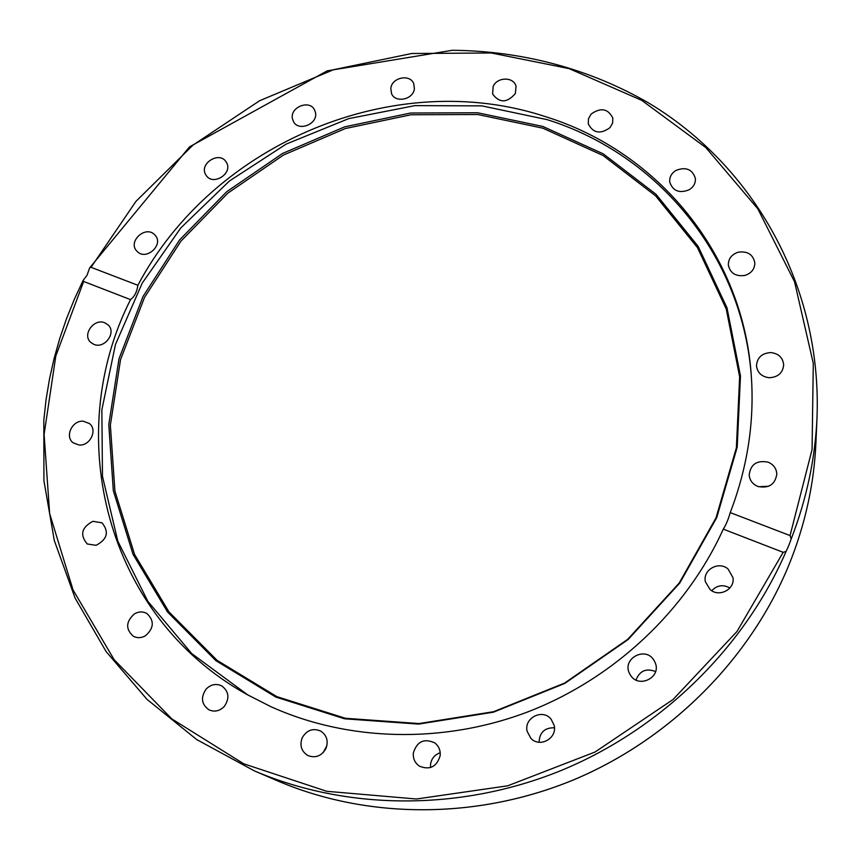 <?xml version="1.0" encoding="UTF-8"?>
<svg xmlns="http://www.w3.org/2000/svg" width="860" height="860" viewBox="0 0 860 860"><rect width="100%" height="100%" fill="white"/><g stroke="black" fill="none" stroke-linecap="round" stroke-linejoin="round"><path stroke-width="1.29" d="M87.096 275.157L89.623 267.922L91.02 267.309L137.879 285.284C212.893 143.222 394.837 66.274 546.487 116.971C657.212 151.543 744.104 254.023 751.457 378.11C754.306 423.303 747.232 468.13 730.237 512.603L790.05 535.565L791.189 539.005L788.695 545.724L786.083 551.421L783.17 552.324L723.292 529.136C686.506 610.149 614.674 678.035 529.115 711.392C443.373 744.33 347.795 741.557 270.556 706.511L246.96 694.493C104.866 615.771 61.909 434.719 130.537 299.624L83.656 281.467L83.076 280.5L87.096 275.157M542.821 126.442L603.301 153.875L656.029 194.306L698.126 246.325L726.979 307.815L740.471 375.917L737.203 447.157L716.745 517.591L679.765 583.048L628.122 639.517L564.74 683.453L493.436 712.188L418.573 724.099L344.613 718.799L275.813 697.051L215.838 660.62L167.582 612.03L133.031 554.313L113.326 490.716L108.779 424.485L119.013 358.76L143.082 296.388L179.579 239.951L226.76 191.683L282.564 153.456L344.677 126.85L410.596 113.015L477.601 112.767L542.821 126.442M542.789 128.161L603.043 155.51L655.567 195.811L697.492 247.658L726.227 308.923L739.643 376.766L736.386 447.737L716.004 517.881L679.174 583.08L627.736 639.313L564.611 683.076L493.608 711.693L419.035 723.561L345.376 718.283L276.845 696.632L217.096 660.351L169.001 611.954L134.569 554.453L114.918 491.092L110.359 425.109L120.54 359.62L144.501 297.463L180.869 241.23L227.868 193.124L283.467 155.036L345.365 128.527L411.048 114.756L477.805 114.52L542.789 128.161M247.863 694.987L191.726 653.578L147.845 601.323L117.831 541.209L102.469 476.354L101.856 409.833L115.444 344.548L142.222 283.123L180.793 227.932L229.416 181.019L286.144 144.104L348.752 118.615L414.875 105.63L481.933 105.877L547.229 119.669C657.32 154.112 743.782 255.85 751.522 379.131M723.292 529.136C725.937 525.03 728.259 519.515 730.237 512.603M493.178 86.387C497.198 76.819 513.689 76.647 516.021 86.194L515.376 93.514C507.056 103.093 499.466 103.243 492.597 93.977L493.178 86.387M390.816 88.365C391.752 77.379 410.241 73.659 413.767 83.775L414.38 88.688C413.51 99.599 395.213 103.447 391.515 93.525L390.816 88.365M292.454 118.787C289.637 107.274 309.546 99.255 314.534 109.897L315.448 112.466C318.308 123.872 298.635 132.031 293.475 121.593L292.454 118.787M205.755 174.752C198.757 163.776 219.311 150.726 226.072 161.841L226.384 162.336C233.415 173.15 213.151 186.34 206.217 175.462L205.755 174.752M137.589 251.862L136.654 250.926C127.839 241.746 144.888 225.546 154.166 234.253L155.284 235.393C163.808 244.659 146.737 260.558 137.589 251.862M93.805 344.333L90.751 342.398C81.818 334.83 94.062 317.899 104.866 322.822L108.134 324.94C116.777 332.605 104.501 349.267 93.805 344.333M79.023 444.996L73.272 442.868C64.403 436.687 72.219 420.002 83.356 421.228L89.354 423.529C97.922 429.817 90.063 446.233 79.023 444.996M96.094 545.326L87.247 543.971C79.668 534.963 81.549 527.406 92.901 521.31L102.028 522.837C109.306 531.878 107.328 539.37 96.094 545.326M145.426 635.798C141.287 638.109 137.256 638.27 133.343 636.271C125.42 629.101 125.807 621.619 134.515 613.825C138.804 611.438 142.943 611.342 146.931 613.545C154.52 620.759 154.015 628.176 145.426 635.798M224.224 706.533C219.612 711.102 214.538 712.209 209.001 709.855C201.412 704.34 200.466 697.395 206.174 689.021C210.947 684.334 216.161 683.302 221.805 685.936C229.007 691.515 229.814 698.384 224.224 706.533M325.897 748.598C321.5 756.101 315.48 758.402 307.815 755.521C301.333 751.339 299.473 745.416 302.236 737.729C306.848 730.022 313.062 727.829 320.855 731.15C326.897 735.408 328.574 741.223 325.897 748.598M326.875 745.684L323.199 752.586M440.18 755.596C436.826 766.776 429.914 770.313 419.454 766.195C414.928 763.035 412.897 758.617 413.337 752.951C416.992 741.428 424.13 738.073 434.741 742.879C438.783 746.061 440.599 750.296 440.18 755.596M440.223 752.779C434.741 754.629 431.516 758.466 430.548 764.303L430.559 767.55M554.12 725.27C557.624 738.224 539.736 748.221 530.856 738.267L527.169 731.409C523.622 717.949 542.692 708.264 551.142 719.239L554.12 725.27M654.062 660.48L655.126 662.587C661.92 677.529 638.109 689.129 630.219 674.745L629.628 673.659C621.49 658.717 645.72 645.634 654.062 660.48M728.054 568.997L732.967 577.619C735.16 589.315 719.121 597.711 710.124 589.584L705.415 581.844C702.373 569.933 718.713 560.655 728.054 568.997M768.034 462.132C773.462 464.432 776.386 468.388 776.827 473.989C775.183 484.47 768.872 488.63 757.875 486.448C752.726 484.266 749.823 480.536 749.178 475.257C750.404 464.421 756.692 460.046 768.034 462.132M770.872 352.568C778.612 353.557 782.89 357.663 783.686 364.877C782.815 372.96 777.999 377.239 769.238 377.723C761.734 376.766 757.488 372.832 756.488 365.909C757.09 357.577 761.885 353.137 770.872 352.568M738.288 252.173C747.62 250.948 753.134 254.538 754.833 262.934C754.661 269.169 751.328 273.34 744.835 275.447C735.708 276.673 730.215 273.211 728.345 265.074C728.323 258.677 731.634 254.377 738.288 252.173M675.766 170.506C685.764 166.55 692.3 169.162 695.364 178.343C695.697 183.062 693.676 186.856 689.312 189.716C679.486 193.629 672.971 191.124 669.768 182.191C669.295 177.343 671.294 173.44 675.766 170.506M591.121 114.068C600.828 107.231 608.063 108.575 612.847 118.121L612.6 123.12L609.976 127.678C600.42 134.482 593.196 133.225 588.294 123.915L588.455 118.766L591.121 114.068M768.625 486.265L758.638 486.717M729.904 587.982C723.045 584.262 717.004 585.176 711.758 590.745M655.557 671.553C646.183 667.962 639.668 670.789 636.024 680.024M554.442 727.807C544.702 727.571 539.575 732.387 539.059 742.255M137.879 285.284C136.987 291.809 134.536 296.582 130.537 299.624M791.189 539.005C806.605 499.165 815.205 458.767 817 417.799L815.914 442.857C814.087 484.363 805.057 525.137 788.824 565.192C750.232 659.018 670.596 739.181 573.631 779.826C476.472 820.01 366.639 819.129 277.189 780.708L254.151 770.775C346.214 810.313 459.466 811.625 560.322 770.839C660.964 729.581 744.427 647.73 786.083 551.421M91.02 267.309L135.966 201.358L192.941 145.157L259.623 100.727L333.454 69.735L411.671 53.514L491.286 52.976L569.116 68.617L641.786 100.383L705.845 147.597L757.843 208.84L794.565 281.833L813.291 363.404L812.066 449.543L790.05 535.565M783.17 552.324L736.988 631.487L673.068 699.492L595.066 752.016L507.722 785.803L416.444 799.005L326.746 791.297L243.735 763.809L171.763 718.863L114.133 659.674L73.046 589.938L49.643 513.571L44.096 434.375L55.825 355.933L83.656 281.467M815.914 442.857C814.087 484.384 805.057 525.17 788.813 565.235C750.21 659.061 670.596 739.202 573.663 779.837C476.526 820.021 366.683 819.139 277.189 780.708M89.623 267.922L189.523 146.856L327.241 70.821L452.306 50.288C521.515 50.804 589.777 68.692 649.493 103.49C753.059 165.948 822.16 285.369 817 417.799M83.076 280.5L74.272 299.43L66.489 318.781L59.748 338.496L54.083 358.545L49.525 378.862L46.096 399.384L43.828 420.067L43.924 480.686L54.33 540.617L75.142 598.173L106.178 651.654L146.985 699.341L196.736 739.589L254.151 770.775"/></g></svg>
